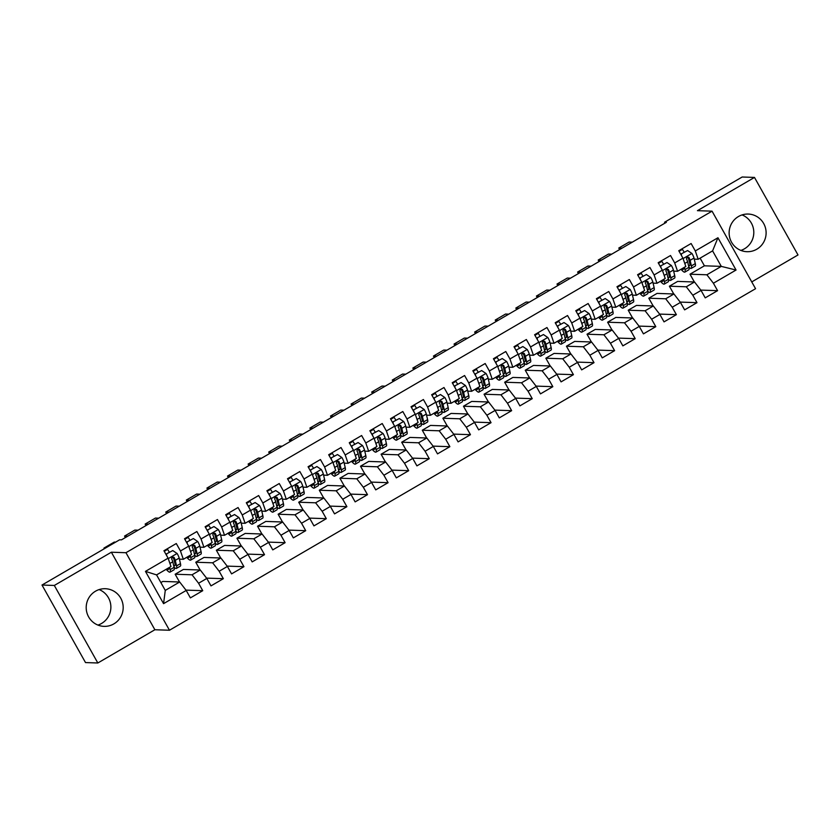<?xml version="1.0" encoding="UTF-8"?>
<svg xmlns="http://www.w3.org/2000/svg" width="840" height="840" viewBox="0 0 840 840"><rect width="100%" height="100%" fill="white"/><g stroke="black" fill="none" stroke-linecap="round" stroke-linejoin="round"><path stroke-width="1.26" d="M738.444 216.531A18.837 18.501 91.9 0 0 746.981 251.696A18.837 18.501 91.9 0 0 765.576 228.333A18.837 18.501 91.9 0 0 738.444 216.531M740.859 250.415A18.837 18.501 91.9 0 0 742.067 214.914M95.529 591.192A18.837 18.501 91.9 0 0 104.055 626.367A18.837 18.501 91.9 0 0 122.651 603.005A18.837 18.501 91.9 0 0 95.529 591.192M97.933 625.086A18.837 18.501 91.9 0 0 99.141 589.586M751.748 281.915L798 254.961L754.488 177.429L742.172 177.009L664.534 222.254L665.007 223.104M169.47 630.242L755.559 288.697L712.047 211.166L125.958 552.71L169.47 630.242L154.875 629.748L111.363 552.216L54.316 585.459L97.829 662.991L154.875 629.748M97.829 662.991L85.512 662.571L42 585.039L54.316 585.459M163.569 603.655L145.457 571.379L168.105 558.18L170.982 566.496L156.566 574.896L165.27 590.404L163.569 603.655L186.218 590.447L190.386 597.891L202.745 590.688L198.576 583.244L206.808 578.445L210.987 585.889L223.346 578.687L219.166 571.252L227.399 566.444L231.578 573.888L243.936 566.685L239.757 559.251L248 554.442L252.168 561.887L264.526 554.683L260.348 547.25L268.59 542.441L272.769 549.885L285.117 542.682L280.949 535.248L289.181 530.45L293.36 537.884L305.718 530.681L301.539 523.246L309.781 518.448L313.95 525.882L326.308 518.679L322.13 511.245L330.372 506.447L334.541 513.881L346.899 506.678L342.731 499.244L350.963 494.445L355.142 501.879L367.49 494.676L363.321 487.242L371.553 482.444L375.732 489.878L388.091 482.685L383.911 475.241L392.154 470.442L396.322 477.876L408.681 470.683L404.502 463.239L412.745 458.441L416.913 465.875L429.272 458.682L425.103 451.238L433.335 446.439L437.514 453.873L449.862 446.681L445.694 439.236L453.925 434.438L458.105 441.882L470.463 434.679L466.284 427.235L474.527 422.436L478.695 429.881L491.054 422.678L486.875 415.233L495.117 410.435L499.286 417.879L511.644 410.676L507.476 403.231L515.707 398.433L519.887 405.878L532.245 398.675L528.066 391.23L536.298 386.431L540.477 393.876L552.836 386.673L548.657 379.229L556.899 374.43L561.067 381.875L573.426 374.671L569.247 367.238L577.49 362.429L581.669 369.873L594.017 362.67L589.848 355.236L598.08 350.427L602.259 357.872L614.618 350.669L610.438 343.235L618.681 338.425L622.85 345.87L635.208 338.667L631.029 331.233L639.272 326.435L643.44 333.869L655.799 326.666L651.63 319.231L659.862 314.433L664.041 321.867L676.389 314.664L672.221 307.23L680.452 302.431L684.631 309.866L696.99 302.663L692.811 295.229L701.053 290.43L705.222 297.864L717.581 290.661L700.791 290.094M694.355 281.978L689.997 274.207L704.413 265.808L721.287 266.385L736.061 270.029L717.948 237.752L695.3 250.95L691.121 243.516L678.762 250.719L682.941 258.153L674.699 262.952L670.53 255.518L658.172 262.721L662.351 270.155L654.108 274.953L649.929 267.519L637.581 274.722L641.75 282.156L633.518 286.955L629.339 279.52L616.98 286.724L621.159 294.157L612.917 298.956L608.748 291.522L596.389 298.715L600.569 306.159L592.326 310.957L588.158 303.524L575.799 310.716L579.968 318.161L571.736 322.959L567.557 315.525L555.208 322.718L559.377 330.162L551.145 334.961L546.966 327.526L534.607 334.719L538.787 342.163L530.544 346.962L526.375 339.518L514.017 346.721L518.196 354.165L509.954 358.964L505.785 351.519L493.427 358.722L497.595 366.167L489.363 370.965L485.184 363.52L472.836 370.724L477.005 378.168L468.772 382.967L464.594 375.522L452.235 382.725L456.414 390.169L448.171 394.968L444.003 387.524L431.644 394.727L435.824 402.171L427.581 406.969L423.413 399.525L411.054 406.728L415.223 414.162L406.991 418.971L402.812 411.526L390.453 418.73L394.632 426.163L386.4 430.973L382.221 423.528L369.863 430.731L374.042 438.165L365.799 442.974L361.631 435.53L349.272 442.733L353.451 450.167L345.209 454.965L341.03 447.531L328.681 454.734L332.85 462.168L324.618 466.967L320.439 459.532L308.081 466.736L312.26 474.169L304.017 478.968L299.849 471.534L287.49 478.737L291.669 486.171L283.427 490.969L279.258 483.536L266.899 490.739L271.068 498.173L262.836 502.971L258.657 495.537L246.309 502.73L250.478 510.174L242.246 514.972L238.066 507.538L225.708 514.731L229.887 522.176L221.645 526.974L217.476 519.54L205.118 526.732L209.297 534.177L201.054 538.976L196.886 531.542L184.527 538.734L188.696 546.178L180.464 550.977L176.284 543.533L163.936 550.736L168.105 558.18M736.061 270.029L713.401 283.227L717.581 290.661M42 585.039L119.637 539.795L121.464 539.857L666.361 222.316L664.534 222.254M677.639 281.411L694.523 281.988L686.28 286.786L669.407 286.209L677.639 281.411M701.053 290.43L694.523 281.988M692.811 295.229L686.28 286.786M717.948 237.752L712.593 250.877L698.177 259.276L694.26 259.14M695.3 250.95L698.177 259.276M657.048 293.412L673.932 293.979L665.69 298.788L648.816 298.211L657.048 293.412M680.452 302.431L673.932 293.979M672.221 307.23L665.69 298.788M682.941 258.153L685.818 266.48L677.586 271.278L673.67 271.142M668.115 270.953L668.105 270.953A15.33 2.468 59.8 0 1 666.55 268.79M674.699 262.952L677.586 271.278M636.457 305.413L653.331 305.981L645.099 310.79L628.215 310.212L636.457 305.413M659.862 314.433L653.331 305.981M651.63 319.231L645.099 310.79M662.351 270.155L665.227 278.481L656.985 283.28L653.079 283.143M647.525 282.954L647.514 282.954A15.33 2.468 59.8 0 1 645.96 280.791M654.108 274.953L656.985 283.28M615.867 317.415L632.74 317.982L624.498 322.791L607.625 322.214L615.867 317.415M639.272 326.435L632.74 317.982M631.029 331.233L624.498 322.791M641.75 282.156L644.626 290.483L636.395 295.281L632.489 295.144M633.518 286.955L636.395 295.281M595.266 329.417L612.15 329.983L603.908 334.782L587.034 334.215L595.266 329.417M618.681 338.425L612.15 329.983M610.438 343.235L603.908 334.782M621.159 294.157L624.036 302.474L615.804 307.282L611.888 307.146M606.333 306.957L606.323 306.957A15.33 2.468 59.8 0 1 604.769 304.794M612.917 298.956L615.804 307.282M574.675 341.418L591.549 341.985L583.317 346.784L566.444 346.217L574.675 341.418M598.08 350.427L591.549 341.985M589.848 355.236L583.317 346.784M600.569 306.159L603.446 314.475L595.203 319.284L591.297 319.147M592.326 310.957L595.203 319.284M554.085 353.419L570.958 353.987L562.726 358.785L545.843 358.218L554.085 353.419M577.49 362.429L570.958 353.987M569.247 367.238L562.726 358.785M579.968 318.161L582.855 326.477L574.613 331.286L570.707 331.149M563.587 328.797A15.33 2.468 59.8 0 0 565.152 330.981L565.131 330.96M571.736 322.959L574.613 331.286M533.484 365.421L550.368 365.988L542.125 370.786L525.252 370.219L533.484 365.421M556.899 374.43L550.368 365.988M548.657 379.229L542.125 370.786M559.377 330.162L562.254 338.478L554.022 343.276L550.116 343.151M551.145 334.961L554.022 343.276M512.894 377.423L529.778 377.99L521.535 382.788L504.661 382.221L512.894 377.423M536.298 386.431L529.778 377.99M528.066 391.23L521.535 382.788M538.787 342.163L541.663 350.48L533.432 355.278L529.515 355.152M530.544 346.962L533.432 355.278M492.303 389.424L509.177 389.991L500.945 394.79L484.06 394.223L492.303 389.424M515.707 398.433L509.177 389.991M507.476 403.231L500.945 394.79M518.196 354.165L521.073 362.481L512.831 367.28L508.925 367.154M503.37 366.965L503.36 366.965A15.33 2.468 59.8 0 1 501.806 364.802M509.954 358.964L512.831 367.28M471.713 401.425L488.586 401.993L480.354 406.791L463.47 406.224L471.713 401.425M495.117 410.435L488.586 401.993M486.875 415.233L480.354 406.791M497.595 366.167L500.483 374.483L492.24 379.281L488.334 379.155M489.363 370.965L492.24 379.281M451.112 413.427L467.995 413.994L459.753 418.793L442.88 418.226L451.112 413.427M474.527 422.436L467.995 413.994M466.284 427.235L459.753 418.793M477.005 378.168L479.882 386.484L471.65 391.282L467.733 391.156M468.772 382.967L471.65 391.282M430.521 425.418L447.405 425.995L439.163 430.794L422.289 430.227L430.521 425.418M453.925 434.438L447.405 425.995M445.694 439.236L439.163 430.794M456.414 390.169L459.291 398.486L451.059 403.284L447.143 403.158M441.588 402.969L441.578 402.969A15.33 2.468 59.8 0 1 440.024 400.806M448.171 394.968L451.059 403.284M409.931 437.419L426.804 437.997L418.572 442.796L401.688 442.229L409.931 437.419M433.335 446.439L426.804 437.997M425.103 451.238L418.572 442.796M435.824 402.171L438.701 410.487L430.458 415.286L426.552 415.159M427.581 406.969L430.458 415.286M389.34 449.421L406.214 449.999L397.981 454.797L381.098 454.23L389.34 449.421M412.745 458.441L406.214 449.999M404.502 463.239L397.981 454.797M415.223 414.162L418.11 422.489L409.868 427.287L405.962 427.151M398.843 424.798A15.33 2.468 59.8 0 0 400.407 426.983L400.386 426.972M406.991 418.971L409.868 427.287M368.739 461.423L385.623 462L377.381 466.798L360.507 466.221L368.739 461.423M392.154 470.442L385.623 462M383.911 475.241L377.381 466.798M394.632 426.163L397.509 434.49L389.277 439.288L385.361 439.152M386.4 430.973L389.277 439.288M348.149 473.424L365.032 474.002L356.79 478.8L339.917 478.223L348.149 473.424M371.553 482.444L365.032 474.002M363.321 487.242L356.79 478.8M374.042 438.165L376.919 446.492L368.687 451.29L364.77 451.154M359.216 450.965L359.205 450.965A15.33 2.468 59.8 0 1 357.651 448.802M365.799 442.974L368.687 451.29M327.558 485.425L344.431 486.003L336.2 490.802L319.316 490.224L327.558 485.425M350.963 494.445L344.431 486.003M342.731 499.244L336.2 490.802M353.451 450.167L356.328 458.493L348.086 463.292L344.18 463.155M345.209 454.965L348.086 463.292M306.968 497.427L323.841 497.994L315.599 502.803L298.725 502.226L306.968 497.427M330.372 506.447L323.841 497.994M322.13 511.245L315.599 502.803M332.85 462.168L335.727 470.495L327.495 475.293L323.589 475.156M316.47 472.805A15.33 2.468 59.8 0 0 318.034 474.989L318.014 474.968M324.618 466.967L327.495 475.293M286.367 509.429L303.25 509.995L295.008 514.805L278.135 514.227L286.367 509.429M309.781 518.448L303.25 509.995M301.539 523.246L295.008 514.805M312.26 474.169L315.137 482.496L306.905 487.294L302.988 487.158M297.433 486.969L297.423 486.969A15.33 2.468 59.8 0 1 295.869 484.806M304.017 478.968L306.905 487.294M265.776 521.43L282.649 521.997L274.418 526.806L257.544 526.229L265.776 521.43M289.181 530.45L282.649 521.997M280.949 535.248L274.418 526.806M291.669 486.171L294.546 494.498L286.304 499.296L282.397 499.159M283.427 490.969L286.304 499.296M245.185 533.432L262.059 533.999L253.827 538.797L236.943 538.23L245.185 533.432M268.59 542.441L262.059 533.999M260.348 547.25L253.827 538.797M271.068 498.173L273.956 506.489L265.713 511.298L261.807 511.161M256.252 510.972L256.232 510.972A15.33 2.468 59.8 0 1 254.688 508.809M262.836 502.971L265.713 511.298M224.584 545.433L241.469 546L233.226 550.799L216.353 550.231L224.584 545.433M248 554.442L241.469 546M239.757 559.251L233.226 550.799M250.478 510.174L253.355 518.49L245.123 523.299L241.216 523.163M242.246 514.972L245.123 523.299M203.994 557.434L220.878 558.001L212.636 562.8L195.762 562.233L203.994 557.434M227.399 566.444L220.878 558.001M219.166 571.252L212.636 562.8M229.887 522.176L232.764 530.492L224.532 535.301L220.616 535.164M215.061 534.975L215.05 534.975A15.33 2.468 59.8 0 1 213.497 532.812M221.645 526.974L224.532 535.301M183.404 569.436L200.277 570.003L192.045 574.801L175.161 574.235L183.404 569.436M206.808 578.445L200.277 570.003M198.576 583.244L192.045 574.801M209.297 534.177L212.173 542.493L203.931 547.292L200.025 547.166M194.471 546.976L194.46 546.976A15.33 2.468 59.8 0 1 192.906 544.813M201.054 538.976L203.931 547.292M160.871 582.561L162.813 581.438L179.686 582.005L165.27 590.404M186.218 590.447L179.686 582.005M188.696 546.178L191.583 554.495L183.341 559.293L179.434 559.167M180.464 550.977L183.341 559.293M111.363 552.216L125.958 552.71M754.488 177.429L697.442 210.672L712.047 211.166M689.997 274.207L706.881 274.785L721.287 266.385L712.593 250.877M704.413 265.808L700.109 258.142M179.519 582.005L175.161 574.235M200.12 570.003L195.762 562.233M220.71 558.001L216.353 550.231M241.3 546L236.943 538.23M261.901 533.999L257.544 526.229M282.492 521.997L278.135 514.227M303.082 509.995L298.725 502.226M323.673 497.994L319.316 490.224M344.274 485.993L339.917 478.223M364.865 473.991L360.507 466.221M385.455 461.99L381.098 454.23M406.046 449.988L401.688 442.229M426.647 437.987L422.289 430.227M447.237 425.985L442.88 418.226M467.828 413.983L463.47 406.224M488.418 401.982L484.06 394.223M509.019 389.981L504.661 382.221M529.61 377.99L525.252 370.219M550.2 365.988L545.843 358.218M570.801 353.987L566.444 346.217M591.392 341.985L587.034 334.215M611.982 329.983L607.625 322.214M632.573 317.982L628.215 310.212M653.174 305.981L648.816 298.211M673.764 293.979L669.407 286.209M145.457 571.379L156.566 574.896M713.401 283.227L706.881 274.785M202.745 590.688L185.966 590.121M223.346 578.687L206.556 578.12M243.936 566.685L227.147 566.118M264.526 554.683L247.737 554.117M285.117 542.682L268.338 542.115M305.718 530.681L288.929 530.114M326.308 518.679L309.519 518.112M346.899 506.678L330.12 506.111M367.49 494.676L350.711 494.109M388.091 482.685L371.301 482.108M408.681 470.683L391.892 470.117M429.272 458.682L412.493 458.115M449.862 446.681L433.083 446.114M470.463 434.679L453.673 434.112M491.054 422.678L474.264 422.111M511.644 410.676L494.865 410.109M532.245 398.675L515.456 398.108M552.836 386.673L536.046 386.106M573.426 374.671L556.637 374.105M594.017 362.67L577.238 362.103M614.618 350.669L597.828 350.102M635.208 338.667L618.419 338.1M655.799 326.666L639.02 326.099M676.389 314.664L659.61 314.097M696.99 302.663L680.2 302.096M168.672 567.851A15.33 2.468 59.8 0 1 168.452 569.415A15.33 2.468 59.8 0 1 166.992 568.827M105.347 548.121L103.961 548.079L104.328 548.72M169.628 567.294L170.173 569.635A18.47 2.972 59.8 0 1 170.037 572.124A18.47 2.972 59.8 0 1 166.173 569.3M172.767 550.567L165.995 554.148L172.767 550.567L177.177 553.56A6.394 1.029 59.8 0 1 179.183 558.075L180.464 563.63A18.47 2.972 59.8 0 1 180.338 566.129L176.421 568.407A18.47 2.972 -120.2 0 0 176.558 565.908L175.266 560.353A6.394 1.029 -120.2 0 0 174.09 557.403L172.074 556.952L171.623 558.841A6.394 1.029 59.8 0 1 172.798 561.792L174.079 567.347A18.47 2.972 59.8 0 1 173.953 569.846L170.037 572.124M115.647 542.125L114.261 542.073L103.961 548.079M169.344 552.195L167.591 549.371A8.81 1.418 -120.2 0 0 167.244 548.803M173.88 558.999A15.33 2.468 59.8 0 1 172.316 556.815M166.593 554.169L166.666 555.618M174.037 567.158A18.47 2.972 -120.2 0 0 176.421 568.407M174.09 557.403L173.439 557.382L174.951 563.619A15.33 2.468 59.8 0 1 174.835 565.688A15.33 2.468 59.8 0 1 173.607 565.288M189.263 555.849A15.33 2.468 59.8 0 1 189.053 557.413A15.33 2.468 59.8 0 1 187.583 556.825M127.764 536.183L124.551 536.077L125.391 537.569M190.218 555.293L190.764 557.634A18.47 2.972 59.8 0 1 190.628 560.123A18.47 2.972 59.8 0 1 186.764 557.308M193.358 538.566L186.585 542.147L193.358 538.566L197.768 541.558A6.394 1.029 59.8 0 1 199.773 546.074L201.065 551.628A18.47 2.972 59.8 0 1 200.928 554.127L197.012 556.405A18.47 2.972 -120.2 0 0 197.148 553.907L195.857 548.352A6.394 1.029 -120.2 0 0 194.68 545.401L192.675 544.95L192.213 546.851A6.394 1.029 59.8 0 1 193.389 549.801L194.68 555.356A18.47 2.972 59.8 0 1 194.544 557.844L190.628 560.123M138.065 530.187L134.852 530.072L124.551 536.077M189.945 540.194L188.191 537.369A8.81 1.418 -120.2 0 0 187.834 536.812M187.184 542.168L187.257 543.617M194.628 555.156A18.47 2.972 -120.2 0 0 197.012 556.405M194.68 545.401L194.03 545.38L195.541 551.618A15.33 2.468 59.8 0 1 195.436 553.686A15.33 2.468 59.8 0 1 194.197 553.287M209.853 543.848A15.33 2.468 59.8 0 1 209.643 545.412A15.33 2.468 59.8 0 1 208.173 544.824M148.365 524.181L145.152 524.076L145.982 525.567M210.819 543.291L211.355 545.633A18.47 2.972 59.8 0 1 211.228 548.121A18.47 2.972 59.8 0 1 207.354 545.307M213.959 526.565L207.186 530.145L213.959 526.565L218.369 529.557A6.394 1.029 59.8 0 1 220.364 534.072L221.655 539.626A18.47 2.972 59.8 0 1 221.519 542.125L217.613 544.404A18.47 2.972 -120.2 0 0 217.739 541.905L216.458 536.351A6.394 1.029 -120.2 0 0 215.282 533.4L213.266 532.948L212.803 534.849A6.394 1.029 59.8 0 1 213.98 537.8L215.271 543.354A18.47 2.972 59.8 0 1 215.135 545.843L211.228 548.121M158.655 518.186L155.442 518.07L145.152 524.076M210.536 528.192L208.782 525.368A8.81 1.418 -120.2 0 0 208.425 524.811M207.774 530.166L207.858 531.615M215.229 543.154A18.47 2.972 -120.2 0 0 217.613 544.404M215.282 533.4L214.62 533.379L216.143 539.616A15.33 2.468 59.8 0 1 216.027 541.695A15.33 2.468 59.8 0 1 214.788 541.286M230.454 531.846A15.33 2.468 59.8 0 1 230.234 533.41A15.33 2.468 59.8 0 1 228.774 532.822M168.956 512.18L165.743 512.075L166.583 513.566M231.41 531.289L231.956 533.631A18.47 2.972 59.8 0 1 231.819 536.12A18.47 2.972 59.8 0 1 227.955 533.306M234.549 514.563L227.777 518.144L234.549 514.563L238.959 517.556A6.394 1.029 59.8 0 1 240.965 522.071L242.246 527.625A18.47 2.972 59.8 0 1 242.109 530.124L238.203 532.403A18.47 2.972 -120.2 0 0 238.34 529.904L237.048 524.349A6.394 1.029 -120.2 0 0 235.872 521.409L233.856 520.947L233.405 522.847A6.394 1.029 59.8 0 1 234.581 525.798L235.862 531.353A18.47 2.972 59.8 0 1 235.725 533.841L231.819 536.12M179.246 506.184L176.043 506.069L165.743 512.075M231.126 516.191L229.373 513.366A8.81 1.418 -120.2 0 0 229.026 512.809M235.662 522.995A15.33 2.468 59.8 0 1 234.097 520.811M228.365 518.164L228.448 519.614M235.82 531.153A18.47 2.972 -120.2 0 0 238.203 532.403M235.872 521.409L235.21 521.378L236.733 527.615A15.33 2.468 59.8 0 1 236.618 529.694A15.33 2.468 59.8 0 1 235.389 529.284M251.045 519.845A15.33 2.468 59.8 0 1 250.834 521.409A15.33 2.468 59.8 0 1 249.365 520.821M189.546 500.178L186.333 500.073L187.173 501.564M252 519.288L252.546 521.63A18.47 2.972 59.8 0 1 252.41 524.118A18.47 2.972 59.8 0 1 248.546 521.304M255.14 502.562L248.367 506.142L255.14 502.562L259.55 505.554A6.394 1.029 59.8 0 1 261.555 510.069L262.836 515.624A18.47 2.972 59.8 0 1 262.71 518.123L258.793 520.401A18.47 2.972 -120.2 0 0 258.93 517.913L257.639 512.358A6.394 1.029 -120.2 0 0 256.463 509.407L254.447 508.945L253.995 510.846A6.394 1.029 59.8 0 1 255.171 513.797L256.452 519.351A18.47 2.972 59.8 0 1 256.326 521.84L252.41 524.118M199.847 494.183L196.634 494.067L186.333 500.073M251.716 504.189L249.963 501.365A8.81 1.418 -120.2 0 0 249.617 500.808M248.966 506.163L249.039 507.612M256.41 519.152A18.47 2.972 -120.2 0 0 258.793 520.401M256.463 509.407L255.811 509.376L257.324 515.624A15.33 2.468 59.8 0 1 257.208 517.692A15.33 2.468 59.8 0 1 255.98 517.283M271.635 507.843A15.33 2.468 59.8 0 1 271.425 509.407A15.33 2.468 59.8 0 1 269.955 508.82M210.137 488.177L206.934 488.072L207.764 489.562M272.591 507.286L273.137 509.628A18.47 2.972 59.8 0 1 273 512.117A18.47 2.972 59.8 0 1 269.136 509.303M275.73 490.56L268.957 494.141L275.73 490.56L280.14 493.553A6.394 1.029 59.8 0 1 282.145 498.068L283.437 503.622A18.47 2.972 59.8 0 1 283.3 506.121L279.384 508.4A18.47 2.972 -120.2 0 0 279.52 505.911L278.229 500.356A6.394 1.029 -120.2 0 0 277.053 497.406L275.048 496.955L274.586 498.844A6.394 1.029 59.8 0 1 275.762 501.795L277.053 507.35A18.47 2.972 59.8 0 1 276.917 509.838L273 512.117M220.437 482.181L217.224 482.066L206.934 488.072M272.318 492.188L270.564 489.363A8.81 1.418 -120.2 0 0 270.207 488.806M276.843 498.992A15.33 2.468 59.8 0 1 275.279 496.808M269.556 494.161L269.63 495.611M277 507.15A18.47 2.972 -120.2 0 0 279.384 508.4M277.053 497.406L276.402 497.385L277.914 503.622A15.33 2.468 59.8 0 1 277.809 505.691A15.33 2.468 59.8 0 1 276.57 505.281M292.226 495.842A15.33 2.468 59.8 0 1 292.016 497.406A15.33 2.468 59.8 0 1 290.546 496.818M230.738 476.175L227.525 476.07L228.365 477.561M293.192 495.285L293.727 497.627A18.47 2.972 59.8 0 1 293.601 500.115A18.47 2.972 59.8 0 1 289.727 497.301M296.331 478.558L289.558 482.139L296.331 478.558L300.741 481.551A6.394 1.029 59.8 0 1 302.736 486.066L304.028 491.62A18.47 2.972 59.8 0 1 303.891 494.12L299.985 496.398A18.47 2.972 -120.2 0 0 300.111 493.909L298.83 488.355A6.394 1.029 -120.2 0 0 297.654 485.405L295.638 484.953L295.176 486.843A6.394 1.029 59.8 0 1 296.352 489.794L297.644 495.348A18.47 2.972 59.8 0 1 297.507 497.837L293.601 500.115M241.028 470.18L237.815 470.064L227.525 476.07M292.908 480.186L291.155 477.362A8.81 1.418 -120.2 0 0 290.798 476.805M290.147 482.16L290.231 483.609M297.602 495.149A18.47 2.972 -120.2 0 0 299.985 496.398M297.654 485.405L296.993 485.384L298.515 491.62A15.33 2.468 59.8 0 1 298.399 493.689A15.33 2.468 59.8 0 1 297.161 493.28M312.827 483.84A15.33 2.468 59.8 0 1 312.606 485.405A15.33 2.468 59.8 0 1 311.147 484.817M251.328 464.173L248.115 464.069L248.955 465.56M313.782 483.284L314.328 485.625A18.47 2.972 59.8 0 1 314.192 488.114A18.47 2.972 59.8 0 1 310.328 485.3M316.921 466.557L310.149 470.138L316.921 466.557L321.332 469.55A6.394 1.029 59.8 0 1 323.337 474.075L324.618 479.63A18.47 2.972 59.8 0 1 324.481 482.118L320.576 484.397A18.47 2.972 -120.2 0 0 320.712 481.908L319.421 476.354A6.394 1.029 -120.2 0 0 318.244 473.403L316.229 472.952L315.777 474.842A6.394 1.029 59.8 0 1 316.953 477.792L318.234 483.346A18.47 2.972 59.8 0 1 318.098 485.835L314.192 488.114M261.618 458.178L258.416 458.073L248.115 464.069M313.498 468.185L311.745 465.36A8.81 1.418 -120.2 0 0 311.399 464.804M310.737 470.159L310.821 471.608M318.192 483.147A18.47 2.972 -120.2 0 0 320.576 484.397M318.244 473.403L317.583 473.382L319.106 479.619A15.33 2.468 59.8 0 1 318.99 481.688A15.33 2.468 59.8 0 1 317.762 481.278M333.417 471.839A15.33 2.468 59.8 0 1 333.207 473.403A15.33 2.468 59.8 0 1 331.737 472.815M271.919 452.172L268.706 452.067L269.546 453.558M334.373 471.282L334.919 473.624A18.47 2.972 59.8 0 1 334.782 476.112A18.47 2.972 59.8 0 1 330.918 473.298M337.512 454.556L330.74 458.136L337.512 454.556L341.922 457.548A6.394 1.029 59.8 0 1 343.928 462.074L345.219 467.628A18.47 2.972 59.8 0 1 345.082 470.117L341.166 472.395A18.47 2.972 -120.2 0 0 341.303 469.906L340.011 464.352A6.394 1.029 -120.2 0 0 338.835 461.401L336.819 460.95L336.368 462.84A6.394 1.029 59.8 0 1 337.544 465.791L338.835 471.345A18.47 2.972 59.8 0 1 338.699 473.834L334.782 476.112M282.219 446.177L279.006 446.072L268.706 452.067M334.089 456.183L332.346 453.358A8.81 1.418 -120.2 0 0 331.989 452.802M338.625 462.987A15.33 2.468 59.8 0 1 337.06 460.803M331.338 458.157L331.411 459.606M338.782 471.146A18.47 2.972 -120.2 0 0 341.166 472.395M338.835 461.401L338.184 461.381L339.696 467.618A15.33 2.468 59.8 0 1 339.591 469.686A15.33 2.468 59.8 0 1 338.352 469.276M354.007 459.837A15.33 2.468 59.8 0 1 353.798 461.401A15.33 2.468 59.8 0 1 352.328 460.824M292.509 440.171L289.306 440.066L290.136 441.556M354.963 459.281L355.509 461.622A18.47 2.972 59.8 0 1 355.373 464.121A18.47 2.972 59.8 0 1 351.508 461.296M358.103 442.554L351.341 446.135L358.103 442.554L362.523 445.546A6.394 1.029 59.8 0 1 364.518 450.072L365.81 455.627A18.47 2.972 59.8 0 1 365.673 458.115L361.756 460.394A18.47 2.972 -120.2 0 0 361.893 457.905L360.602 452.351A6.394 1.029 -120.2 0 0 359.436 449.4L357.42 448.949L356.958 450.839A6.394 1.029 59.8 0 1 358.134 453.789L359.425 459.344A18.47 2.972 59.8 0 1 359.289 461.832L355.373 464.121M302.81 434.175L299.596 434.07L289.306 440.066M354.69 444.181L352.937 441.357A8.81 1.418 -120.2 0 0 352.58 440.8M351.929 446.156L352.012 447.605M359.373 459.144A18.47 2.972 -120.2 0 0 361.756 460.394M359.436 449.4L358.774 449.379L360.286 455.616A15.33 2.468 59.8 0 1 360.181 457.685A15.33 2.468 59.8 0 1 358.943 457.275M374.608 447.836A15.33 2.468 59.8 0 1 374.388 449.4A15.33 2.468 59.8 0 1 372.918 448.822M313.11 428.18L309.897 428.064L310.737 429.555M375.564 447.279L376.1 449.62A18.47 2.972 59.8 0 1 375.974 452.12A18.47 2.972 59.8 0 1 372.099 449.295M378.704 430.553L371.931 434.133L378.704 430.553L383.114 433.545A6.394 1.029 59.8 0 1 385.108 438.07L386.4 443.625A18.47 2.972 59.8 0 1 386.264 446.114L382.358 448.392A18.47 2.972 -120.2 0 0 382.483 445.904L381.203 440.349A6.394 1.029 -120.2 0 0 380.026 437.399L378.01 436.947L377.548 438.837A6.394 1.029 59.8 0 1 378.725 441.788L380.016 447.342A18.47 2.972 59.8 0 1 379.88 449.831L375.974 452.12M323.4 422.173L320.187 422.069L309.897 428.064M375.281 432.18L373.527 429.356A8.81 1.418 -120.2 0 0 373.181 428.799M379.817 438.984A15.33 2.468 59.8 0 1 378.242 436.8M372.519 434.154L372.603 435.603M379.974 447.143A18.47 2.972 -120.2 0 0 382.358 448.392M380.026 437.399L379.365 437.378L380.887 443.615A15.33 2.468 59.8 0 1 380.772 445.683A15.33 2.468 59.8 0 1 379.544 445.274M395.199 435.834A15.33 2.468 59.8 0 1 394.979 437.399A15.33 2.468 59.8 0 1 393.519 436.821M333.701 416.178L330.488 416.062L331.328 417.554M396.155 435.278L396.701 437.619A18.47 2.972 59.8 0 1 396.564 440.118A18.47 2.972 59.8 0 1 392.7 437.294M399.294 418.551L392.522 422.132L399.294 418.551L403.704 421.544A6.394 1.029 59.8 0 1 405.709 426.069L406.991 431.624A18.47 2.972 59.8 0 1 406.865 434.112L402.948 436.391A18.47 2.972 -120.2 0 0 403.084 433.902L401.793 428.348A6.394 1.029 -120.2 0 0 400.617 425.397L398.601 424.945L398.149 426.836A6.394 1.029 59.8 0 1 399.326 429.786L400.606 435.341A18.47 2.972 59.8 0 1 400.481 437.84L396.564 440.118M344.001 410.172L340.788 410.067L330.488 416.062M395.871 420.179L394.118 417.354A8.81 1.418 -120.2 0 0 393.771 416.798M393.12 422.153L393.194 423.602M400.565 435.141A18.47 2.972 -120.2 0 0 402.948 436.391M400.617 425.397L399.966 425.376L401.478 431.613A15.33 2.468 59.8 0 1 401.363 433.681A15.33 2.468 59.8 0 1 400.134 433.282M415.79 423.832A15.33 2.468 59.8 0 1 415.58 425.397A15.33 2.468 59.8 0 1 414.11 424.82M354.291 404.177L351.078 404.061L351.918 405.552M416.745 423.276L417.291 425.618A18.47 2.972 59.8 0 1 417.155 428.117A18.47 2.972 59.8 0 1 413.291 425.292M419.885 406.56L413.112 410.13L419.885 406.56L424.294 409.542A6.394 1.029 59.8 0 1 426.3 414.068L427.592 419.622A18.47 2.972 59.8 0 1 427.455 422.111L423.538 424.389A18.47 2.972 -120.2 0 0 423.675 421.901L422.384 416.346A6.394 1.029 -120.2 0 0 421.207 413.395L419.192 412.944L418.74 414.834A6.394 1.029 59.8 0 1 419.916 417.784L421.207 423.339A18.47 2.972 59.8 0 1 421.071 425.838L417.155 428.117M364.592 398.171L361.379 398.066L351.078 404.061M416.472 408.177L414.719 405.353A8.81 1.418 -120.2 0 0 414.362 404.796M420.998 414.992A15.33 2.468 59.8 0 1 419.433 412.808M413.711 410.151L413.784 411.6M421.155 423.14A18.47 2.972 -120.2 0 0 423.538 424.389M421.207 413.395L420.556 413.375L422.069 419.612A15.33 2.468 59.8 0 1 421.964 421.68A15.33 2.468 59.8 0 1 420.725 421.281M436.38 411.831A15.33 2.468 59.8 0 1 436.17 413.395A15.33 2.468 59.8 0 1 434.7 412.818M374.881 392.175L371.679 392.06L372.508 393.55M437.346 411.274L437.882 413.616A18.47 2.972 59.8 0 1 437.745 416.115A18.47 2.972 59.8 0 1 433.881 413.291M440.475 394.558L433.713 398.139L440.475 394.558L444.895 397.541A6.394 1.029 59.8 0 1 446.891 402.066L448.182 407.62A18.47 2.972 59.8 0 1 448.046 410.109L444.129 412.388A18.47 2.972 -120.2 0 0 444.266 409.899L442.985 404.344A6.394 1.029 -120.2 0 0 441.808 401.394L439.793 400.943L439.331 402.832A6.394 1.029 59.8 0 1 440.507 405.783L441.798 411.338A18.47 2.972 59.8 0 1 441.661 413.837L437.745 416.115M385.182 386.169L381.969 386.064L371.679 392.06M437.062 396.186L435.309 393.351A8.81 1.418 -120.2 0 0 434.952 392.794M434.301 398.149L434.385 399.599M441.756 411.138A18.47 2.972 -120.2 0 0 444.129 412.388M441.808 401.394L441.147 401.373L442.669 407.61A15.33 2.468 59.8 0 1 442.554 409.679A15.33 2.468 59.8 0 1 441.315 409.28M456.981 399.84A15.33 2.468 59.8 0 1 456.761 401.405A15.33 2.468 59.8 0 1 455.291 400.817M395.483 380.173L392.269 380.058L393.11 381.56M457.937 399.273L458.483 401.615A18.47 2.972 59.8 0 1 458.346 404.114A18.47 2.972 59.8 0 1 454.471 401.289M461.076 382.557L454.304 386.137L461.076 382.557L465.486 385.539A6.394 1.029 59.8 0 1 467.481 390.065L468.772 395.619A18.47 2.972 59.8 0 1 468.636 398.108L464.73 400.397A18.47 2.972 -120.2 0 0 464.867 397.897L463.575 392.343A6.394 1.029 -120.2 0 0 462.399 389.393L460.383 388.941L459.921 390.831A6.394 1.029 59.8 0 1 461.097 393.781L462.389 399.336A18.47 2.972 59.8 0 1 462.252 401.835L458.346 404.114M405.772 374.168L402.57 374.062L392.269 380.058M457.653 384.185L455.899 381.36A8.81 1.418 -120.2 0 0 455.553 380.793M462.189 390.989A15.33 2.468 59.8 0 1 460.625 388.805M454.892 386.159L454.976 387.597M462.346 399.147A18.47 2.972 -120.2 0 0 464.73 400.397M462.399 389.393L461.738 389.372L463.26 395.608A15.33 2.468 59.8 0 1 463.144 397.677A15.33 2.468 59.8 0 1 461.916 397.278M477.572 387.839A15.33 2.468 59.8 0 1 477.351 389.403A15.33 2.468 59.8 0 1 475.892 388.815M416.073 368.172L412.86 368.056L413.7 369.558M478.527 387.272L479.073 389.613A18.47 2.972 59.8 0 1 478.937 392.112A18.47 2.972 59.8 0 1 475.072 389.288M481.667 370.556L474.894 374.136L481.667 370.556L486.077 373.548A6.394 1.029 59.8 0 1 488.082 378.063L489.363 383.618A18.47 2.972 59.8 0 1 489.237 386.106L485.32 388.395A18.47 2.972 -120.2 0 0 485.457 385.896L484.166 380.342A6.394 1.029 -120.2 0 0 482.99 377.391L480.974 376.94L480.522 378.83A6.394 1.029 59.8 0 1 481.698 381.78L482.979 387.334A18.47 2.972 59.8 0 1 482.853 389.834L478.937 392.112M426.374 362.166L423.161 362.061L412.86 368.056M478.244 372.183L476.49 369.358A8.81 1.418 -120.2 0 0 476.144 368.792M482.78 378.987A15.33 2.468 59.8 0 1 481.215 376.803M475.493 374.157L475.566 375.596M482.937 387.145A18.47 2.972 -120.2 0 0 485.32 388.395M482.99 377.391L482.339 377.37L483.851 383.607A15.33 2.468 59.8 0 1 483.735 385.675A15.33 2.468 59.8 0 1 482.507 385.276M498.162 375.837A15.33 2.468 59.8 0 1 497.952 377.401A15.33 2.468 59.8 0 1 496.482 376.814M436.663 356.171L433.451 356.066L434.291 357.556M499.118 375.27L499.663 377.622A18.47 2.972 59.8 0 1 499.527 380.111A18.47 2.972 59.8 0 1 495.663 377.286M502.257 358.554L495.485 362.135L502.257 358.554L506.667 361.546A6.394 1.029 59.8 0 1 508.673 366.062L509.964 371.616A18.47 2.972 59.8 0 1 509.828 374.105L505.911 376.394A18.47 2.972 -120.2 0 0 506.048 373.894L504.756 368.34A6.394 1.029 -120.2 0 0 503.58 365.389L501.575 364.938L501.113 366.828A6.394 1.029 59.8 0 1 502.288 369.779L503.58 375.333A18.47 2.972 59.8 0 1 503.444 377.832L499.527 380.111M446.964 350.165L443.751 350.06L433.451 356.066M498.844 360.181L497.091 357.357A8.81 1.418 -120.2 0 0 496.734 356.79M496.083 362.156L496.156 363.605M503.528 375.144A18.47 2.972 -120.2 0 0 505.911 376.394M503.58 365.389L502.929 365.369L504.441 371.606A15.33 2.468 59.8 0 1 504.336 373.674A15.33 2.468 59.8 0 1 503.097 373.275M518.753 363.836A15.33 2.468 59.8 0 1 518.543 365.4A15.33 2.468 59.8 0 1 517.072 364.812M457.265 344.169L454.052 344.064L454.881 345.555M519.719 363.279L520.254 365.62A18.47 2.972 59.8 0 1 520.128 368.109A18.47 2.972 59.8 0 1 516.254 365.284M522.858 346.553L516.086 350.133L522.858 346.553L527.268 349.545A6.394 1.029 59.8 0 1 529.263 354.06L530.555 359.615A18.47 2.972 59.8 0 1 530.418 362.114L526.512 364.392A18.47 2.972 -120.2 0 0 526.638 361.893L525.357 356.339A6.394 1.029 -120.2 0 0 524.181 353.388L522.165 352.937L521.703 354.827A6.394 1.029 59.8 0 1 522.879 357.777L524.17 363.332A18.47 2.972 59.8 0 1 524.034 365.831L520.128 368.109M467.555 338.163L464.342 338.058L454.052 344.064M519.435 348.18L517.682 345.356A8.81 1.418 -120.2 0 0 517.325 344.788M523.961 354.984A15.33 2.468 59.8 0 1 522.396 352.8M516.673 350.154L516.758 351.603M524.129 363.143A18.47 2.972 -120.2 0 0 526.512 364.392M524.181 353.388L523.519 353.367L525.042 359.604A15.33 2.468 59.8 0 1 524.927 361.673A15.33 2.468 59.8 0 1 523.688 361.274M539.353 351.834A15.33 2.468 59.8 0 1 539.133 353.399A15.33 2.468 59.8 0 1 537.674 352.81M477.855 332.168L474.642 332.062L475.482 333.554M540.309 351.278L540.855 353.619A18.47 2.972 59.8 0 1 540.719 356.108A18.47 2.972 59.8 0 1 536.855 353.294M543.449 334.551L536.676 338.131L543.449 334.551L547.859 337.544A6.394 1.029 59.8 0 1 549.864 342.058L551.145 347.613A18.47 2.972 59.8 0 1 551.009 350.112L547.102 352.391A18.47 2.972 -120.2 0 0 547.239 349.892L545.948 344.337A6.394 1.029 -120.2 0 0 544.772 341.387L542.755 340.935L542.304 342.836A6.394 1.029 59.8 0 1 543.48 345.786L544.761 351.33A18.47 2.972 59.8 0 1 544.625 353.829L540.719 356.108M488.145 326.172L484.943 326.056L474.642 332.062M540.025 336.179L538.272 333.354A8.81 1.418 -120.2 0 0 537.925 332.798M544.562 342.983A15.33 2.468 59.8 0 1 542.997 340.798M537.264 338.153L537.348 339.602M544.719 351.141A18.47 2.972 -120.2 0 0 547.102 352.391M544.772 341.387L544.11 341.366L545.633 347.603A15.33 2.468 59.8 0 1 545.517 349.671A15.33 2.468 59.8 0 1 544.288 349.272M559.944 339.832A15.33 2.468 59.8 0 1 559.734 341.397A15.33 2.468 59.8 0 1 558.264 340.809M498.445 320.166L495.233 320.061L496.072 321.552M560.9 339.276L561.446 341.618A18.47 2.972 59.8 0 1 561.309 344.106A18.47 2.972 59.8 0 1 557.445 341.292M564.039 322.55L557.267 326.13L564.039 322.55L568.449 325.542A6.394 1.029 59.8 0 1 570.454 330.057L571.736 335.612A18.47 2.972 59.8 0 1 571.61 338.111L567.693 340.389A18.47 2.972 -120.2 0 0 567.829 337.89L566.538 332.336A6.394 1.029 -120.2 0 0 565.362 329.385L563.346 328.933L562.895 330.834A6.394 1.029 59.8 0 1 564.071 333.784L565.351 339.339A18.47 2.972 59.8 0 1 565.226 341.828L561.309 344.106M508.746 314.171L505.533 314.055L495.233 320.061M560.616 324.177L558.863 321.353A8.81 1.418 -120.2 0 0 558.516 320.796M557.865 326.151L557.938 327.6M565.309 339.139A18.47 2.972 -120.2 0 0 567.693 340.389M565.362 329.385L564.711 329.364L566.223 335.601A15.33 2.468 59.8 0 1 566.107 337.669A15.33 2.468 59.8 0 1 564.879 337.27M580.534 327.831A15.33 2.468 59.8 0 1 580.325 329.395A15.33 2.468 59.8 0 1 578.855 328.808M519.036 308.165L515.833 308.06L516.663 309.55M581.49 327.274L582.036 329.616A18.47 2.972 59.8 0 1 581.9 332.105A18.47 2.972 59.8 0 1 578.036 329.291M584.63 310.548L577.857 314.129L584.63 310.548L589.04 313.541A6.394 1.029 59.8 0 1 591.045 318.056L592.337 323.61A18.47 2.972 59.8 0 1 592.2 326.109L588.284 328.387A18.47 2.972 -120.2 0 0 588.42 325.889L587.129 320.334A6.394 1.029 -120.2 0 0 585.952 317.394L583.947 316.932L583.485 318.832A6.394 1.029 59.8 0 1 584.661 321.783L585.952 327.338A18.47 2.972 59.8 0 1 585.816 329.826L581.9 332.105M529.337 302.169L526.124 302.054L515.833 308.06M581.217 312.175L579.464 309.351A8.81 1.418 -120.2 0 0 579.106 308.794M585.743 318.98A15.33 2.468 59.8 0 1 584.178 316.796M578.456 314.149L578.529 315.599M585.9 327.138A18.47 2.972 -120.2 0 0 588.284 328.387M585.952 317.394L585.301 317.363L586.813 323.6A15.33 2.468 59.8 0 1 586.708 325.679A15.33 2.468 59.8 0 1 585.47 325.269M601.125 315.83A15.33 2.468 59.8 0 1 600.915 317.394A15.33 2.468 59.8 0 1 599.445 316.806M539.637 296.163L536.424 296.058L537.264 297.549M602.091 315.273L602.626 317.615A18.47 2.972 59.8 0 1 602.5 320.103A18.47 2.972 59.8 0 1 598.626 317.289M605.231 298.546L598.458 302.127L605.231 298.546L609.641 301.539A6.394 1.029 59.8 0 1 611.635 306.054L612.927 311.608A18.47 2.972 59.8 0 1 612.791 314.108L608.885 316.386A18.47 2.972 -120.2 0 0 609.01 313.897L607.73 308.343A6.394 1.029 -120.2 0 0 606.553 305.393L604.538 304.931L604.075 306.831A6.394 1.029 59.8 0 1 605.251 309.781L606.543 315.336A18.47 2.972 59.8 0 1 606.407 317.825L602.5 320.103M549.927 290.168L546.714 290.052L536.424 296.058M601.808 300.174L600.054 297.35A8.81 1.418 -120.2 0 0 599.697 296.793M599.046 302.148L599.13 303.597M606.501 315.137A18.47 2.972 -120.2 0 0 608.885 316.386M606.553 305.393L605.892 305.361L607.415 311.608A15.33 2.468 59.8 0 1 607.299 313.677A15.33 2.468 59.8 0 1 606.06 313.268M621.726 303.828A15.33 2.468 59.8 0 1 621.505 305.393A15.33 2.468 59.8 0 1 620.046 304.805M560.227 284.161L557.014 284.056L557.855 285.548M622.682 303.272L623.227 305.613A18.47 2.972 59.8 0 1 623.091 308.102A18.47 2.972 59.8 0 1 619.227 305.288M625.821 286.545L619.049 290.125L625.821 286.545L630.231 289.538A6.394 1.029 59.8 0 1 632.236 294.053L633.518 299.607A18.47 2.972 59.8 0 1 633.381 302.106L629.475 304.385A18.47 2.972 -120.2 0 0 629.611 301.896L628.32 296.342A6.394 1.029 -120.2 0 0 627.144 293.391L625.128 292.94L624.676 294.83A6.394 1.029 59.8 0 1 625.852 297.78L627.134 303.334A18.47 2.972 59.8 0 1 626.997 305.823L623.091 308.102M570.518 278.166L567.315 278.05L557.014 284.056M622.398 288.173L620.645 285.348A8.81 1.418 -120.2 0 0 620.298 284.792M626.934 294.977A15.33 2.468 59.8 0 1 625.37 292.793M619.637 290.147L619.721 291.596M627.091 303.135A18.47 2.972 -120.2 0 0 629.475 304.385M627.144 293.391L626.482 293.37L628.005 299.607A15.33 2.468 59.8 0 1 627.889 301.675A15.33 2.468 59.8 0 1 626.661 301.266M642.317 291.827A15.33 2.468 59.8 0 1 642.106 293.391A15.33 2.468 59.8 0 1 640.637 292.803M580.818 272.16L577.605 272.055L578.445 273.546M643.272 291.27L643.818 293.612A18.47 2.972 59.8 0 1 643.682 296.1A18.47 2.972 59.8 0 1 639.817 293.286M646.412 274.544L639.639 278.124L646.412 274.544L650.822 277.536A6.394 1.029 59.8 0 1 652.827 282.051L654.119 287.606A18.47 2.972 59.8 0 1 653.982 290.105L650.066 292.383A18.47 2.972 -120.2 0 0 650.202 289.894L648.911 284.34A6.394 1.029 -120.2 0 0 647.735 281.389L645.719 280.938L645.267 282.828A6.394 1.029 59.8 0 1 646.443 285.779L647.735 291.333A18.47 2.972 59.8 0 1 647.598 293.822L643.682 296.1M591.119 266.165L587.905 266.049L577.605 272.055M642.989 276.171L641.246 273.346A8.81 1.418 -120.2 0 0 640.889 272.79M640.238 278.145L640.311 279.594M647.682 291.133A18.47 2.972 -120.2 0 0 650.066 292.383M647.735 281.389L647.083 281.369L648.596 287.606A15.33 2.468 59.8 0 1 648.49 289.674A15.33 2.468 59.8 0 1 647.251 289.264M662.907 279.825A15.33 2.468 59.8 0 1 662.697 281.389A15.33 2.468 59.8 0 1 661.227 280.802M601.409 260.159L598.206 260.053L599.036 261.545M663.863 279.269L664.409 281.61A18.47 2.972 59.8 0 1 664.272 284.099A18.47 2.972 59.8 0 1 660.408 281.284M667.002 262.542L660.24 266.123L667.002 262.542L671.423 265.534A6.394 1.029 59.8 0 1 673.418 270.06L674.709 275.615A18.47 2.972 59.8 0 1 674.573 278.103L670.656 280.381A18.47 2.972 -120.2 0 0 670.793 277.893L669.501 272.339A6.394 1.029 -120.2 0 0 668.336 269.388L666.32 268.937L665.857 270.827A6.394 1.029 59.8 0 1 667.034 273.777L668.325 279.332A18.47 2.972 59.8 0 1 668.188 281.82L664.272 284.099M611.709 254.163L608.496 254.058L598.206 260.053M663.59 264.17L661.836 261.345A8.81 1.418 -120.2 0 0 661.479 260.788M660.828 266.144L660.912 267.593M668.273 279.132A18.47 2.972 -120.2 0 0 670.656 280.381M668.336 269.388L667.674 269.367L669.186 275.604A15.33 2.468 59.8 0 1 669.081 277.673A15.33 2.468 59.8 0 1 667.842 277.263M683.508 267.824A15.33 2.468 59.8 0 1 683.288 269.388A15.33 2.468 59.8 0 1 681.818 268.8M622.01 248.157L618.797 248.052L619.637 249.543M684.464 267.267L684.999 269.608A18.47 2.972 59.8 0 1 684.873 272.097A18.47 2.972 59.8 0 1 680.999 269.283M687.603 250.541L680.831 254.121L687.603 250.541L692.013 253.533A6.394 1.029 59.8 0 1 694.008 258.059L695.3 263.613A18.47 2.972 59.8 0 1 695.163 266.102L691.257 268.38A18.47 2.972 -120.2 0 0 691.383 265.892L690.102 260.337A6.394 1.029 -120.2 0 0 688.926 257.387L686.91 256.935L686.448 258.825A6.394 1.029 59.8 0 1 687.624 261.776L688.916 267.33A18.47 2.972 59.8 0 1 688.779 269.819L684.873 272.097M632.3 242.162L629.087 242.056L618.797 248.052M684.18 252.168L682.427 249.344A8.81 1.418 -120.2 0 0 682.08 248.787M688.716 258.972A15.33 2.468 59.8 0 1 687.141 256.788M681.419 254.142L681.502 255.591M688.874 267.13A18.47 2.972 -120.2 0 0 691.257 268.38M688.926 257.387L688.264 257.365L689.787 263.603A15.33 2.468 59.8 0 1 689.672 265.671A15.33 2.468 59.8 0 1 688.443 265.262M177.072 553.486L168.263 558.621M174.079 567.347L170.173 569.635M164.252 551.313L167.591 549.371M180.464 563.63L176.558 565.908M172.798 561.792L169.932 563.462M179.183 558.075L175.266 560.353M197.662 541.485L188.853 546.62M194.68 555.356L190.764 557.634M184.853 539.312L188.191 537.369M201.065 551.628L197.148 553.907M193.389 549.801L190.533 551.46M199.773 546.074L195.857 548.352M218.253 529.484L209.444 534.618M215.271 543.354L211.355 545.633M205.443 527.31L208.782 525.368M221.655 539.626L217.739 541.905M213.98 537.8L211.124 539.458M220.364 534.072L216.458 536.351M238.844 517.482L230.034 522.617M235.862 531.353L231.956 533.631M226.034 515.308L229.373 513.366M242.246 527.625L238.34 529.904M234.581 525.798L231.714 527.457M240.965 522.071L237.048 524.349M259.445 505.481L250.635 510.615M256.452 519.351L252.546 521.63M246.624 503.307L249.963 501.365M262.836 515.624L258.93 517.913M255.171 513.797L252.304 515.456M261.555 510.069L257.639 512.358M280.035 493.479L271.226 498.614M277.053 507.35L273.137 509.628M267.225 491.306L270.564 489.363M283.437 503.622L279.52 505.911M275.762 501.795L272.906 503.454M282.145 498.068L278.229 500.356M300.625 481.478L291.816 486.612M297.644 495.348L293.727 497.627M287.816 479.304L291.155 477.362M304.028 491.62L300.111 493.909M296.352 489.794L293.496 491.463M302.736 486.066L298.83 488.355M321.216 469.476L312.406 474.611M318.234 483.346L314.328 485.625M308.406 467.303L311.745 465.36M324.618 479.63L320.712 481.908M316.953 477.792L314.087 479.462M323.337 474.075L319.421 476.354M341.817 457.475L333.007 462.609M338.835 471.345L334.919 473.624M328.996 455.312L332.346 453.358M345.219 467.628L341.303 469.906M337.544 465.791L334.677 467.46M343.928 462.074L340.011 464.352M362.407 445.473L353.598 450.608M359.425 459.344L355.509 461.622M349.598 443.31L352.937 441.357M365.81 455.627L361.893 457.905M358.134 453.789L355.278 455.459M364.518 450.072L360.602 452.351M382.998 433.471L374.189 438.606M380.016 447.342L376.1 449.62M370.188 431.308L373.527 429.356M386.4 443.625L382.483 445.904M378.725 441.788L375.869 443.457M385.108 438.07L381.203 440.349M403.599 421.47L394.79 426.605M400.606 435.341L396.701 437.619M390.779 419.307L394.118 417.354M406.991 431.624L403.084 433.902M399.326 429.786L396.459 431.456M405.709 426.069L401.793 428.348M424.19 409.469L415.38 414.603M421.207 423.339L417.291 425.618M411.38 407.306L414.719 405.353M427.592 419.622L423.675 421.901M419.916 417.784L417.06 419.454M426.3 414.068L422.384 416.346M444.78 397.467L435.971 402.602M441.798 411.338L437.882 413.616M431.97 395.304L435.309 393.351M448.182 407.62L444.266 409.899M440.507 405.783L437.651 407.453M446.891 402.066L442.985 404.344M465.37 385.466L456.561 390.6M462.389 399.336L458.483 401.615M452.56 383.303L455.899 381.36M468.772 395.619L464.867 397.897M461.097 393.781L458.241 395.451M467.481 390.065L463.575 392.343M485.971 373.464L477.162 378.599M482.979 387.334L479.073 389.613M473.151 371.301L476.49 369.358M489.363 383.618L485.457 385.896M481.698 381.78L478.832 383.45M488.082 378.063L484.166 380.342M506.562 361.463L497.753 366.597M503.58 375.333L499.663 377.622M493.752 359.3L497.091 357.357M509.964 371.616L506.048 373.894M502.288 369.779L499.433 371.448M508.673 366.062L504.756 368.34M527.153 349.471L518.343 354.606M524.17 363.332L520.254 365.62M514.343 347.298L517.682 345.356M530.555 359.615L526.638 361.893M522.879 357.777L520.023 359.447M529.263 354.06L525.357 356.339M547.743 337.47L538.933 342.605M544.761 351.33L540.855 353.619M534.933 335.296L538.272 333.354M551.145 347.613L547.239 349.892M543.48 345.786L540.614 347.445M549.864 342.058L545.948 344.337M568.344 325.469L559.534 330.603M565.351 339.339L561.446 341.618M555.524 323.295L558.863 321.353M571.736 335.612L567.829 337.89M564.071 333.784L561.204 335.444M570.454 330.057L566.538 332.336M588.934 313.467L580.125 318.602M585.952 327.338L582.036 329.616M576.125 311.294L579.464 309.351M592.337 323.61L588.42 325.889M584.661 321.783L581.805 323.442M591.045 318.056L587.129 320.334M609.525 301.466L600.716 306.6M606.543 315.336L602.626 317.615M596.715 299.292L600.054 297.35M612.927 311.608L609.01 313.897M605.251 309.781L602.396 311.441M611.635 306.054L607.73 308.343M630.115 289.464L621.306 294.599M627.134 303.334L623.227 305.613M617.305 287.291L620.645 285.348M633.518 299.607L629.611 301.896M625.852 297.78L622.986 299.439M632.236 294.053L628.32 296.342M650.716 277.463L641.907 282.597M647.735 291.333L643.818 293.612M637.896 275.289L641.246 273.346M654.119 287.606L650.202 289.894M646.443 285.779L643.577 287.448M652.827 282.051L648.911 284.34M671.307 265.461L662.498 270.596M668.325 279.332L664.409 281.61M658.497 263.288L661.836 261.345M674.709 275.615L670.793 277.893M667.034 273.777L664.178 275.447M673.418 270.06L669.501 272.339M691.898 253.459L683.088 258.594M688.916 267.33L684.999 269.608M679.087 251.297L682.427 249.344M695.3 263.613L691.383 265.892M687.624 261.776L684.768 263.445M694.008 258.059L690.102 260.337"/></g></svg>
